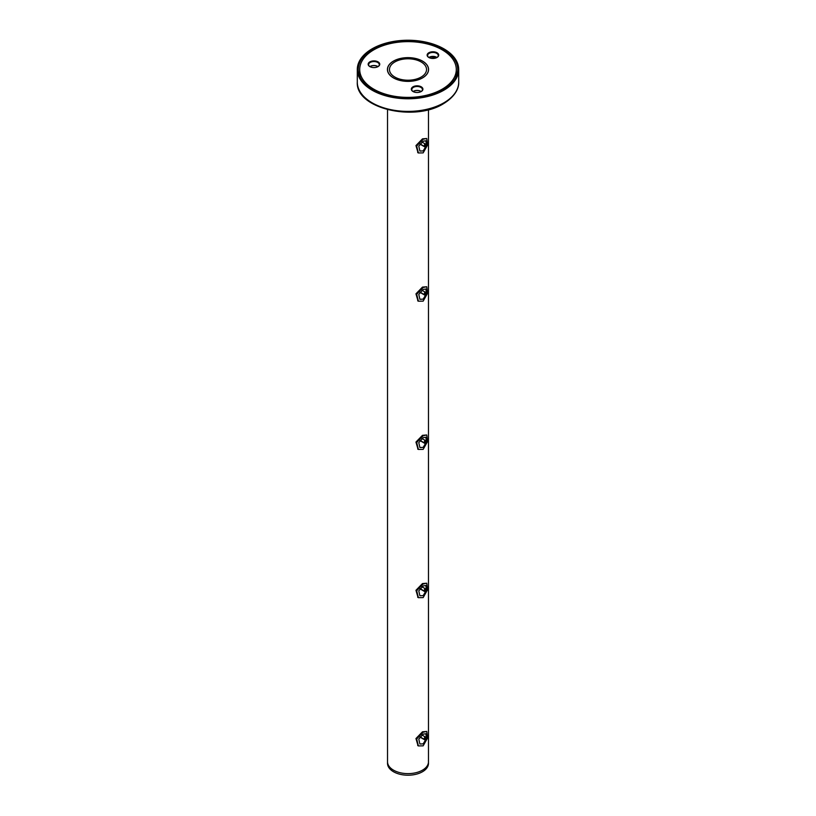 <?xml version="1.0" encoding="UTF-8"?>
<svg xmlns="http://www.w3.org/2000/svg" width="816" height="816" viewBox="0 0 816 816"><rect width="100%" height="100%" fill="white"/><g stroke="black" fill="none" stroke-linecap="round" stroke-linejoin="round"><path stroke-width="1.22" d="M424.82 588.407L424.157 591.008M424.82 440.171L424.157 442.772M424.82 291.934L424.157 294.525M424.82 143.687L424.157 146.288M424.82 736.644L424.157 739.245M421.107 61.934A18.544 10.71 0 0 0 400.901 59.619A18.544 10.71 0 0 0 389.456 69.513A18.544 10.71 0 0 0 394.893 77.081A18.544 10.71 0 0 0 415.099 79.397A18.544 10.71 0 0 0 426.544 69.513A18.544 10.71 0 0 0 421.107 61.934M393.526 77.867A20.471 11.822 0 0 0 415.834 80.427A20.471 11.822 0 0 0 428.471 69.513A20.471 11.822 0 0 0 422.474 61.149A20.471 11.822 0 0 0 400.166 58.589A20.471 11.822 0 0 0 387.529 69.513A20.471 11.822 0 0 0 393.526 77.867M393.526 770.171A20.471 11.822 0 0 0 415.834 772.732A20.471 11.822 0 0 0 428.471 761.818A20.471 11.822 180 0 1 408.898 773.619A20.471 11.822 180 0 1 387.61 762.848A20.471 11.822 180 0 1 387.529 761.818A20.471 11.822 0 0 0 393.526 770.171M423.157 732.207L426.748 731.452L427.594 737.919L423.157 745.844L418.394 745.926L416.69 738.959L423.157 732.207M418.047 745.702L415.956 738.541L422.474 731.809L426.748 731.452M423.157 743.876L419.893 743.998L418.781 739.112L423.157 734.176L425.84 733.717L426.533 738.358L423.157 743.876M421.964 735.002L425.942 737.297L425.177 740.081L419.954 737.072M425.258 739.877L420.087 736.899M423.157 583.97L426.748 583.216L427.594 589.682L423.157 597.608L418.394 597.679L416.69 590.723L423.157 583.97M418.047 597.465L415.956 590.305L422.474 583.573L426.748 583.216M423.157 595.639L419.893 595.762L418.781 590.876L423.157 585.939L425.84 585.48L426.533 590.121L423.157 595.639M421.964 586.765L425.942 589.06L425.177 591.845L419.954 588.826M425.258 591.641L420.087 588.652M423.157 435.734L426.748 434.979L427.594 441.436L423.157 449.371L418.394 449.443L416.69 442.486L423.157 435.734M418.047 449.228L415.956 442.068L422.474 435.336L426.748 434.979M423.157 447.403L419.893 447.525L418.781 442.639L423.157 437.702L425.84 437.233L426.533 441.874L423.157 447.403M421.964 438.529L425.942 440.813L425.177 443.608L419.954 440.589M425.258 443.404L420.087 440.416M423.157 287.487L426.748 286.742L427.594 293.199L423.157 301.135L418.394 301.206L416.69 294.25L423.157 287.487M418.047 300.982L415.956 293.831L422.474 287.099L426.748 286.742M423.157 299.156L419.893 299.288L418.781 294.403L423.157 289.466L425.84 288.997L426.533 293.638L423.157 299.156M421.964 290.282L425.942 292.577L425.177 295.372L419.954 292.352M425.258 295.168L420.087 292.179M423.157 139.25L426.748 138.496L427.594 144.962L423.157 152.888L418.394 152.969L416.69 146.013L423.157 139.25M418.047 152.745L415.956 145.585L422.474 138.853L426.748 138.496M423.157 150.919L419.893 151.042L418.781 146.156L423.157 141.219L425.84 140.76L426.533 145.401L423.157 150.919M421.964 142.045L425.942 144.34L425.177 147.125L419.954 144.116M425.258 146.921L420.087 143.942M428.39 760.777A20.471 11.822 180 0 1 428.471 761.818L428.471 763.388A20.471 11.822 180 0 1 408.898 775.2A20.471 11.822 180 0 1 387.61 764.429A20.471 11.822 180 0 1 387.529 763.388L387.529 109.681M421.046 91.433A5.794 3.346 0 0 0 413.202 91.433M413.059 91.535A5.314 3.07 180 0 1 413.365 91.331A5.314 3.07 180 0 1 420.883 91.331A5.314 3.07 180 0 1 421.189 91.535A5.794 3.346 180 0 1 413.029 91.535A5.794 3.346 180 0 1 411.529 90.035A5.794 3.346 180 0 1 415.619 85.935A5.794 3.346 180 0 1 422.719 88.301A5.794 3.346 180 0 1 421.219 91.535M421.046 91.627A5.314 3.07 0 0 0 422.433 89.556A5.314 3.07 0 0 0 422.249 88.771A5.314 3.07 0 0 0 416.425 86.516A5.314 3.07 0 0 0 411.815 89.556A5.314 3.07 0 0 0 411.988 90.352A5.314 3.07 0 0 0 413.202 91.627M377.869 66.504A5.794 3.346 0 0 0 375.452 65.739A5.794 3.346 0 0 0 370.036 66.504M369.883 66.606A5.314 3.07 180 0 1 370.199 66.412A5.314 3.07 180 0 1 375.329 65.617A5.314 3.07 180 0 1 377.706 66.412A5.314 3.07 180 0 1 378.022 66.606M377.869 66.708A5.314 3.07 0 0 0 379.267 64.637A5.314 3.07 0 0 0 375.329 61.669A5.314 3.07 0 0 0 368.638 64.637A5.314 3.07 0 0 0 370.036 66.708M375.452 61.006A5.794 3.346 180 0 1 378.053 66.606A5.794 3.346 180 0 1 372.453 67.473A5.794 3.346 180 0 1 369.852 66.606A5.794 3.346 180 0 1 368.934 62.567A5.794 3.346 180 0 1 375.452 61.006M428.859 57.487A5.314 3.07 180 0 1 429.165 57.283L429.165 57.283A5.314 3.07 180 0 1 436.682 57.283A5.314 3.07 180 0 1 436.988 57.487M437.019 57.487A5.794 3.346 180 0 1 428.828 57.487A5.794 3.346 180 0 1 428.828 52.754A5.794 3.346 180 0 1 437.019 52.754A5.794 3.346 180 0 1 437.019 57.487L437.019 57.487M436.846 57.579A5.314 3.07 0 0 0 438.233 55.508A5.314 3.07 0 0 0 434.959 52.683A5.314 3.07 0 0 0 429.165 53.346A5.314 3.07 0 0 0 427.615 55.508A5.314 3.07 0 0 0 429.002 57.579M455.777 77.479A48.287 27.877 0 0 0 456.287 73.45L456.287 69.513A48.287 27.877 180 0 1 442.139 89.219A48.287 27.877 180 0 1 389.518 95.268A48.287 27.877 180 0 1 359.713 69.513A48.287 27.877 180 0 1 373.861 49.796A48.287 27.877 180 0 1 426.482 43.758A48.287 27.877 180 0 1 456.287 69.513M422.545 77.908A20.573 11.873 180 0 1 400.126 80.478A20.573 11.873 180 0 1 387.427 69.513A20.573 11.873 180 0 1 393.455 61.108A20.573 11.873 180 0 1 415.874 58.538A20.573 11.873 180 0 1 428.573 69.513A20.573 11.873 180 0 1 422.545 77.908M436.846 57.385A5.794 3.346 0 0 0 429.002 57.385M359.713 69.513L359.713 73.45A48.287 27.877 0 0 0 360.223 77.479M443.17 89.811A49.735 28.713 0 0 0 457.735 69.513A49.735 28.713 0 0 0 427.033 42.983A49.735 28.713 0 0 0 372.83 49.205A49.735 28.713 0 0 0 358.265 69.513A49.735 28.713 0 0 0 388.967 96.033A49.735 28.713 0 0 0 443.17 89.811M372.147 48.807A50.704 29.274 0 0 0 357.296 69.513A50.704 29.274 0 0 0 388.6 96.553A50.704 29.274 0 0 0 443.853 90.209A50.704 29.274 0 0 0 458.704 69.513A50.704 29.274 0 0 0 427.4 42.463A50.704 29.274 0 0 0 372.147 48.807M456.521 75.817A49.735 28.713 0 0 0 456.205 75.062M435.367 58.15A49.735 28.713 0 0 0 431.052 56.681M432.245 58.446A48.838 28.193 0 0 0 428.92 57.436M458.704 82.13C459.01 86.741 456.685 95.615 443.455 103.714C414.487 122.074 355.541 108.579 357.296 82.13A50.704 29.274 0 0 0 388.6 109.171A50.704 29.274 0 0 0 443.853 102.826A50.704 29.274 0 0 0 458.704 82.13L458.704 69.513M359.795 75.062A49.735 28.713 0 0 0 359.479 75.817M428.471 69.513L428.471 70.655M428.471 109.681L428.471 761.818M387.529 69.513L387.529 70.655M418.394 745.926L417.68 745.508M418.394 597.679L417.68 597.271M418.394 449.443L417.68 449.035M418.394 301.206L417.68 300.798M418.394 152.969L417.68 152.561M357.296 82.13L357.296 69.513"/></g></svg>
